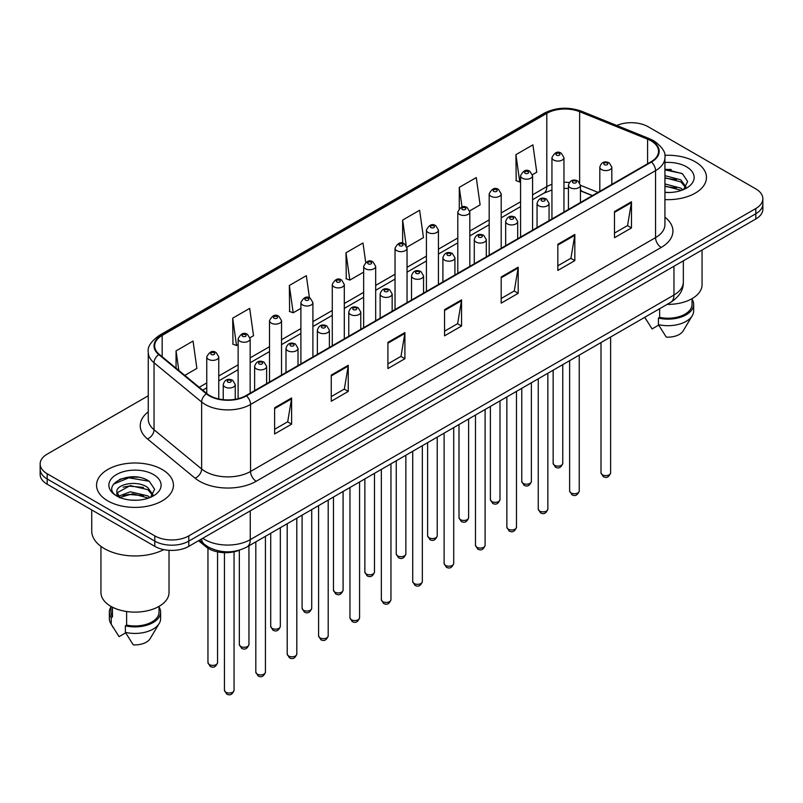<?xml version="1.0" encoding="UTF-8"?>
<svg xmlns="http://www.w3.org/2000/svg" width="803" height="803" viewBox="0 0 803 803"><rect width="100%" height="100%" fill="white"/><g stroke="black" fill="none" stroke-linecap="round" stroke-linejoin="round"><path stroke-width="1.2" d="M592.323 195.651L580.449 190.843M239.565 550.125A24.03 13.872 180 0 1 205.939 546.783L198.572 540.71M695.197 161.764A38.454 22.203 0 0 0 664.784 155.34A38.454 22.203 0 0 1 695.197 161.764A38.454 22.203 0 0 1 706.459 177.463A38.454 22.203 0 0 0 695.197 161.764M162.176 469.504A38.454 22.203 0 0 0 120.269 464.686A38.454 22.203 0 0 0 96.541 485.193A38.454 22.203 0 0 0 107.803 500.891A38.454 22.203 0 0 0 149.699 505.709A38.454 22.203 0 0 0 173.438 485.193A38.454 22.203 0 0 0 162.176 469.504A38.454 22.203 0 0 0 120.269 464.686A38.454 22.203 0 0 0 96.541 485.193A38.454 22.203 0 0 0 107.803 500.891A38.454 22.203 0 0 0 149.699 505.709A38.454 22.203 0 0 0 173.438 485.193A38.454 22.203 0 0 0 162.176 469.504M651.022 140.826A25.636 14.795 180 0 1 658.53 151.295A25.636 14.795 180 0 1 651.022 161.764L246.009 395.588A25.636 14.795 180 0 1 206.883 393.611L159.295 354.374A25.636 14.795 180 0 1 154.658 345.882A25.636 14.795 180 0 1 162.166 335.423L546.803 113.353A25.636 14.795 180 0 1 579.636 111.697L647.599 139.17A25.636 14.795 180 0 1 651.022 140.826M651.474 140.565A26.278 15.167 0 0 0 647.961 138.869L579.997 111.396A26.278 15.167 0 0 0 546.351 113.093L161.714 335.162A26.278 15.167 0 0 0 158.773 354.585L206.361 393.821A26.278 15.167 0 0 0 246.461 395.849L651.474 162.025A26.278 15.167 0 0 0 651.474 140.565M148.254 395.779L47.186 454.127A24.03 13.872 0 0 0 40.15 463.943L40.15 474.402A24.03 13.872 0 0 0 47.186 484.219L154.808 546.351L154.808 541.122A24.03 13.872 0 0 0 188.795 541.122L755.814 213.759A24.03 13.872 0 0 0 762.85 203.952A24.03 13.872 0 0 1 755.814 213.759L188.795 541.122A24.03 13.872 0 0 1 154.808 541.122L47.186 478.979L154.808 541.122L154.808 535.892A24.03 13.872 0 0 0 188.795 535.892L755.814 208.529A24.03 13.872 0 0 0 762.85 198.712A24.03 13.872 0 0 0 755.814 188.906L648.192 126.764A24.03 13.872 0 0 0 616.774 125.479M40.15 469.173A24.03 13.872 0 0 0 47.186 478.979A24.03 13.872 0 0 1 40.15 469.173M274.616 407.783L274.616 433.951L291.609 424.145L291.609 397.977L274.616 407.783M274.616 429.314L287.705 421.756L291.539 398.85A6.404 3.704 -120 0 0 291.609 397.977M287.594 421.816L291.609 424.145M331.258 375.081L331.258 401.249L348.251 391.432L348.251 365.275L331.258 375.081M331.258 396.602L344.346 389.053L348.181 366.138A6.404 3.704 -120 0 0 348.251 365.275M344.236 389.114L348.251 391.432M387.909 342.379L387.909 368.547L404.903 358.73L404.903 332.572L387.909 342.379M387.909 363.9L400.998 356.341L404.832 333.436A6.404 3.704 -120 0 0 404.903 332.572M400.878 356.412L404.903 358.73M614.486 211.57L614.486 237.728L631.479 227.922L631.479 201.754L614.486 211.57M614.486 233.091L627.575 225.533L631.409 202.627A6.404 3.704 -120 0 0 631.479 201.754M627.454 225.603L631.479 227.922M557.834 244.273L557.834 270.43L574.828 260.624L574.828 234.456L557.834 244.273M557.834 265.793L570.923 258.235L574.767 235.329A6.404 3.704 -120 0 0 574.828 234.456M570.813 258.305L574.828 260.624M501.192 276.975L501.192 303.143L518.186 293.326L518.186 267.168L501.192 276.975M501.192 298.495L514.281 290.937L518.116 268.031A6.404 3.704 -120 0 0 518.186 267.168M514.171 291.007L518.186 293.326M444.551 309.677L444.551 335.845L461.544 326.028L461.544 299.87L444.551 309.677M444.551 331.197L457.64 323.639L461.474 300.734A6.404 3.704 -120 0 0 461.544 299.87M457.519 323.709L461.544 326.028M664.934 199.586A38.454 22.203 0 0 0 706.459 177.463A38.454 22.203 0 0 1 664.934 199.586M40.15 463.943A24.03 13.872 0 0 0 47.186 473.75L154.808 535.892M250.024 337.722L253.527 335.704L249.693 308.372L232.699 318.179L232.97 344.186M184.79 375.392L196.886 368.406L193.051 341.074L176.058 350.881L176.058 368.196M406.93 247.143L423.462 237.598L419.628 210.256L402.634 220.072L402.634 243.209M469.695 210.908L480.104 204.895L476.269 177.553L459.276 187.37L459.276 208.519M532.459 174.673L536.755 172.193L532.911 144.851L515.917 154.668L516.199 180.665M309.446 297.843L306.334 275.67L289.341 285.477L289.622 311.484M365.706 262.38L362.986 242.968L345.993 252.774L346.264 278.782M345.993 252.774L349.827 280.106L363.659 272.127M349.827 280.106L345.993 278.681M402.634 220.072L406.198 245.487M459.276 187.37L462.036 207.013M515.917 154.668L519.762 182L520.565 181.538M519.762 182L515.917 180.565M289.341 285.477L293.175 312.809L300.894 308.362M293.175 312.809L289.341 311.383M232.699 318.179L236.534 345.521L238.13 344.597M236.534 345.521L232.699 344.085M176.058 350.881L178.798 370.454M138.196 477.253A32.04 18.499 0 0 0 119.436 479.491M671.218 169.513A32.04 18.499 0 0 0 664.934 169.513M154.808 546.351A24.03 13.872 0 0 0 188.795 546.351L755.814 218.988A24.03 13.872 0 0 0 762.85 209.181L762.85 198.712M667.152 304.377A34.047 19.653 0 0 0 702.053 284.724L702.053 250.024M664.934 192.258L669.742 192.509M664.934 183.947L680.814 188.133L682.931 189.839M664.934 186.035L680.814 190.211M664.934 175.646L680.814 179.832L686.023 187.019M664.934 177.754L680.814 181.9L685.611 187.551M664.934 192.429A26.118 15.076 0 0 0 686.485 188.123A26.118 15.076 0 0 0 686.485 166.793A26.118 15.076 0 0 0 664.934 162.487M683.554 189.578L687.649 181.548L682.47 173.749L664.934 169.082M644.819 317.416L652.086 328.919L658.691 325.105M659.644 308.713L659.644 317.356A24.03 13.872 0 0 0 692.045 304.347L692.045 298.646M659.644 317.356L658.41 318.068L658.41 324.613L666.249 337.089A16.02 9.255 0 0 0 683.152 330.916L692.246 315.72A25.636 14.795 0 0 0 693.651 310.891L693.651 304.347A25.636 14.795 0 0 0 692.045 299.198M658.41 324.613A25.636 14.795 0 0 0 692.246 315.72M658.41 318.068A25.636 14.795 0 0 0 693.651 304.347M664.934 169.885L682.118 173.508M664.934 178.196L676.467 179.651M664.934 186.497L676.437 187.952M91.733 509.935L91.733 530.984A43.262 24.973 0 0 0 104.4 548.64A43.262 24.973 0 0 0 163.782 549.623M100.947 546.391L100.947 592.463A34.047 19.653 0 0 0 110.914 606.365A34.047 19.653 0 0 0 148.013 610.621A34.047 19.653 0 0 0 169.031 592.463L169.031 550.326M130.618 500.068L136.721 500.249M118.633 496.234L130.297 491.787L147.792 495.873L149.91 497.569M119.496 497.529L132.806 493.765L147.792 497.95M116.877 491.848L119.878 497.499M116.907 492.349C115.05 484.319 137.092 479.572 147.792 487.562L152.992 494.748M116.987 492.881L130.267 485.574L147.792 489.639L152.58 495.29M150.532 497.318L154.618 489.288L149.448 481.479C131.12 468.31 98.548 485.664 117.358 496.314L118.292 496.886M153.453 474.533A26.118 15.076 0 0 0 116.515 474.533A26.118 15.076 0 0 0 116.515 495.863A26.118 15.076 0 0 0 153.453 495.863A26.118 15.076 0 0 0 153.453 474.533M110.955 606.385L110.955 612.087A24.03 13.872 0 0 0 112.46 616.915L112.46 607.198M110.955 606.938A25.636 14.795 0 0 0 109.349 612.087L109.349 618.631A25.636 14.795 0 0 0 110.754 623.459A25.636 14.795 0 0 0 111.226 624.172L119.065 636.649L125.669 632.844M111.226 624.172L111.226 617.637L112.46 616.915M109.349 612.087A25.636 14.795 0 0 0 111.226 617.637M120.269 498.031C117.539 496.405 116.435 494.648 116.967 492.761M126.623 611.515L126.623 625.095A24.03 13.872 0 0 0 159.024 612.087L159.024 606.385M126.623 625.095L125.378 625.808L125.378 632.352L133.228 644.829A16.02 9.255 0 0 0 150.131 638.656L159.215 623.459A25.636 14.795 0 0 0 160.62 618.631L160.62 612.087A25.636 14.795 0 0 0 159.024 606.938M125.378 632.352A25.636 14.795 0 0 0 159.215 623.459M125.378 625.808A25.636 14.795 0 0 0 160.62 612.087M113.534 484.099L128.871 477.805L149.087 481.248M123.12 487.16L128.871 486.116L143.436 487.391M123.05 495.481L128.871 494.427L143.416 495.692M205.939 545.498L205.939 546.783M664.934 217.222A40.05 23.126 180 0 1 661.21 247.444L256.207 481.268A8.01 4.627 60 0 1 250.546 471.461L655.549 237.628A32.04 18.499 0 0 0 664.934 224.549L664.934 157.569A32.04 18.499 180 0 1 655.549 170.658A8.01 4.627 -120 0 0 651.474 162.025M256.207 481.268A40.05 23.126 180 0 1 199.566 481.268A40.05 23.126 180 0 1 195.079 478.186L147.481 438.95A40.05 23.126 180 0 1 148.254 411.809M205.227 471.461A32.04 18.499 0 0 0 250.546 471.461L250.546 404.481A32.04 18.499 180 0 1 201.633 402.012L154.046 362.775A32.04 18.499 180 0 1 148.254 352.166L148.254 419.146A32.04 18.499 0 0 0 154.046 429.756L201.633 468.992A32.04 18.499 0 0 0 205.227 471.461M664.934 157.569C666.008 152.57 662.324 146.989 653.893 140.826L649.677 138.778A8.01 3.754 112 0 0 647.961 138.869M649.677 138.778L581.713 111.306C568.444 106.608 555.847 107.291 543.932 113.353A8.01 4.627 60 0 1 546.351 113.093M161.714 335.162A8.01 4.627 -120 0 0 159.295 335.413C150.984 341.395 147.3 346.976 148.254 352.166M158.773 354.585A8.01 5.36 129.5 0 0 154.046 362.775L154.046 429.756A8.01 5.36 -50.5 0 1 147.481 438.95M581.713 111.306A8.01 3.754 112 0 0 579.997 111.396M206.361 393.821A8.01 5.36 129.5 0 0 201.633 402.012L201.633 468.992A8.01 5.36 -50.5 0 1 195.079 478.186M246.461 395.849A8.01 4.627 60 0 1 250.546 404.481L655.549 170.658L655.549 237.628A8.01 4.627 60 0 0 661.21 247.444M188.795 535.892L188.795 546.351M755.814 208.529L755.814 218.988M47.186 473.75L47.186 484.219M162.166 335.423L162.166 356.743M647.599 139.17L647.599 163.732M579.636 111.697L579.636 182.592M597.994 192.379L580.449 185.282M569.307 182.492A25.636 14.795 0 0 0 563.957 182.291M551.942 184.319A25.636 14.795 0 0 0 546.803 186.607L532.58 194.818M546.803 113.353L546.803 186.607A14.424 8.321 60 0 1 543.812 193.212L532.58 199.696M520.565 201.764L501.202 212.936M489.178 219.881L469.815 231.053M457.8 237.999L438.438 249.171M426.423 256.117L407.051 267.289M395.036 274.235L375.674 285.406M363.659 292.352L344.296 303.524M332.281 310.47L312.909 321.642M300.894 328.588L281.532 339.759M269.517 346.705L250.155 357.877M238.13 364.823L218.767 375.995M206.752 382.941L199.214 387.287M592.504 195.541L582.496 191.505A14.424 6.755 -68 0 1 580.449 189.367M444.551 310.51L461.474 300.734M501.192 277.808L518.116 268.031M557.834 245.096L574.767 235.329M614.486 212.393L631.409 202.627M387.909 343.212L404.832 333.436M331.258 375.914L348.181 366.138M274.616 408.617L291.539 398.85M202.788 538.271A32.04 18.499 0 0 0 204.946 539.646A32.04 18.499 0 0 0 250.255 539.646L673.958 295.032A32.04 18.499 0 0 0 683.343 281.943C683.584 289.893 679.348 296.698 670.646 302.36L246.943 546.984A16.02 9.255 60 0 0 250.255 539.646L250.255 510.869M673.958 266.245L673.958 295.032A16.02 9.255 60 0 1 670.646 302.36M201.493 539.024A16.02 10.72 129.5 0 0 204.283 544.233L199.415 540.218M610.621 472.837C609.035 477.163 606.586 478.427 603.244 476.631L601.005 472.837A4.808 2.77 0 0 0 602.421 474.804A4.808 2.77 0 0 0 607.66 475.406A4.808 2.77 0 0 0 610.621 472.837L610.621 337.009M601.567 169.574A6.012 3.473 180 0 1 599.811 167.124C601.347 162.196 604.488 160.761 609.236 162.838L611.826 167.124A6.012 3.473 180 0 1 608.112 170.326A6.012 3.473 180 0 1 601.567 169.574M607.229 163.039A2.007 1.154 0 0 0 604.398 163.039A2.007 1.154 0 0 0 604.398 164.675A2.007 1.154 0 0 0 607.229 164.675A2.007 1.154 0 0 0 607.229 163.039M554.552 465.288A4.808 2.77 0 0 0 559.791 465.891A4.808 2.77 0 0 0 562.762 463.321C561.177 467.647 558.717 468.912 555.385 467.115L553.147 463.321A4.808 2.77 0 0 0 554.552 465.288M563.957 212.022L563.957 157.609A6.012 3.473 180 0 1 560.253 160.811A6.012 3.473 180 0 1 553.709 160.058A6.012 3.473 180 0 1 551.942 157.609L551.942 218.958M556.539 155.15A2.007 1.154 0 0 0 559.37 155.15A2.007 1.154 0 0 0 559.37 153.514A2.007 1.154 0 0 0 556.539 153.514A2.007 1.154 0 0 0 556.539 155.15M579.244 490.954C577.658 495.28 575.199 496.545 571.866 494.748L569.628 490.954A4.808 2.77 0 0 0 571.033 492.922A4.808 2.77 0 0 0 576.273 493.524A4.808 2.77 0 0 0 579.244 490.954L579.244 355.127M570.19 187.691A6.012 3.473 180 0 1 568.424 185.242C569.959 180.314 573.101 178.878 577.859 180.956L580.449 185.242A6.012 3.473 180 0 1 576.735 188.444A6.012 3.473 180 0 1 570.19 187.691M575.851 181.157A2.007 1.154 0 0 0 573.021 181.157A2.007 1.154 0 0 0 573.021 182.793A2.007 1.154 0 0 0 575.851 182.793A2.007 1.154 0 0 0 575.851 181.157M547.857 509.072C546.281 513.398 543.822 514.663 540.489 512.866L538.251 509.072A4.808 2.77 0 0 0 539.656 511.039A4.808 2.77 0 0 0 544.896 511.641A4.808 2.77 0 0 0 547.857 509.072L547.857 373.244M538.803 205.809A6.012 3.473 180 0 1 537.046 203.36C538.582 198.431 541.724 196.996 546.472 199.074L549.061 203.36A6.012 3.473 180 0 1 545.357 206.562A6.012 3.473 180 0 1 538.803 205.809M544.474 199.274A2.007 1.154 0 0 0 541.634 199.274A2.007 1.154 0 0 0 541.634 200.911A2.007 1.154 0 0 0 544.474 200.911A2.007 1.154 0 0 0 544.474 199.274M516.48 527.19C514.894 531.516 512.434 532.78 509.102 530.984L506.864 527.19A4.808 2.77 0 0 0 508.279 529.157A4.808 2.77 0 0 0 513.508 529.759A4.808 2.77 0 0 0 516.48 527.19L516.48 391.362M507.426 223.927A6.012 3.473 180 0 1 505.669 221.477C507.205 216.549 510.347 215.114 515.094 217.191L517.684 221.477A6.012 3.473 180 0 1 513.97 224.679A6.012 3.473 180 0 1 507.426 223.927M513.087 217.392A2.007 1.154 0 0 0 510.256 217.392A2.007 1.154 0 0 0 510.256 219.028A2.007 1.154 0 0 0 513.087 219.028A2.007 1.154 0 0 0 513.087 217.392M485.102 545.307C483.516 549.633 481.057 550.898 477.725 549.101L475.486 545.307A4.808 2.77 0 0 0 476.892 547.275A4.808 2.77 0 0 0 482.131 547.877A4.808 2.77 0 0 0 485.102 545.307L485.102 409.48M476.049 242.044A6.012 3.473 180 0 1 474.282 239.595C475.818 234.667 478.959 233.231 483.707 235.309L486.297 239.595A6.012 3.473 180 0 1 482.593 242.797A6.012 3.473 180 0 1 476.049 242.044M481.71 235.51A2.007 1.154 0 0 0 478.879 235.51A2.007 1.154 0 0 0 478.879 237.136A2.007 1.154 0 0 0 481.71 237.136A2.007 1.154 0 0 0 481.71 235.51M523.175 483.406A4.808 2.77 0 0 0 528.414 484.008A4.808 2.77 0 0 0 531.375 481.439C529.799 485.765 527.34 487.03 523.998 485.233L521.769 481.439A4.808 2.77 0 0 0 523.175 483.406M532.58 230.14L532.58 175.727A6.012 3.473 180 0 1 528.866 178.928A6.012 3.473 180 0 1 522.321 178.176A6.012 3.473 180 0 1 520.565 175.727L520.565 237.076M525.152 173.267A2.007 1.154 0 0 0 527.983 173.267A2.007 1.154 0 0 0 527.983 171.631A2.007 1.154 0 0 0 525.152 171.631A2.007 1.154 0 0 0 525.152 173.267M491.787 501.524A4.808 2.77 0 0 0 497.027 502.126A4.808 2.77 0 0 0 499.998 499.556C498.412 503.882 495.953 505.147 492.62 503.351L490.382 499.556A4.808 2.77 0 0 0 491.787 501.524M501.202 248.257L501.202 193.844A6.012 3.473 180 0 1 497.489 197.046A6.012 3.473 180 0 1 490.944 196.293A6.012 3.473 180 0 1 489.178 193.844L489.178 255.193M493.775 191.385A2.007 1.154 0 0 0 496.605 191.385A2.007 1.154 0 0 0 496.605 189.749A2.007 1.154 0 0 0 493.775 189.749A2.007 1.154 0 0 0 493.775 191.385M460.41 519.641A4.808 2.77 0 0 0 465.65 520.244A4.808 2.77 0 0 0 468.611 517.674C467.035 522 464.576 523.265 461.243 521.468L459.005 517.674A4.808 2.77 0 0 0 460.41 519.641M469.815 266.375L469.815 211.962A6.012 3.473 180 0 1 466.111 215.164A6.012 3.473 180 0 1 459.557 214.411A6.012 3.473 180 0 1 457.8 211.962L457.8 273.311M462.398 209.503A2.007 1.154 0 0 0 465.228 209.503A2.007 1.154 0 0 0 465.228 207.867A2.007 1.154 0 0 0 462.398 207.867A2.007 1.154 0 0 0 462.398 209.503M453.715 563.425C452.139 567.751 449.68 569.016 446.338 567.219L444.109 563.425A4.808 2.77 0 0 0 445.514 565.392A4.808 2.77 0 0 0 450.754 565.995A4.808 2.77 0 0 0 453.715 563.425L453.715 427.597M444.661 260.162A6.012 3.473 180 0 1 442.905 257.713C444.44 252.784 447.582 251.349 452.33 253.427L454.92 257.713A6.012 3.473 180 0 1 451.206 260.915A6.012 3.473 180 0 1 444.661 260.162M450.332 253.628A2.007 1.154 0 0 0 447.492 253.628A2.007 1.154 0 0 0 447.492 255.254A2.007 1.154 0 0 0 450.332 255.254A2.007 1.154 0 0 0 450.332 253.628M422.338 581.543C420.752 585.869 418.293 587.134 414.96 585.337L412.722 581.543A4.808 2.77 0 0 0 414.127 583.51A4.808 2.77 0 0 0 419.367 584.112A4.808 2.77 0 0 0 422.338 581.543L422.338 445.715M413.284 278.28A6.012 3.473 180 0 1 411.517 275.83C413.053 270.902 416.205 269.467 420.953 271.544L423.542 275.83A6.012 3.473 180 0 1 419.828 279.032A6.012 3.473 180 0 1 413.284 278.28M418.945 271.745A2.007 1.154 0 0 0 416.115 271.745A2.007 1.154 0 0 0 416.115 273.371A2.007 1.154 0 0 0 418.945 273.371A2.007 1.154 0 0 0 418.945 271.745M390.961 599.66C389.375 603.986 386.916 605.251 383.583 603.455L381.345 599.66A4.808 2.77 0 0 0 382.75 601.628A4.808 2.77 0 0 0 387.99 602.23A4.808 2.77 0 0 0 390.961 599.66L390.961 463.833M381.897 296.397A6.012 3.473 180 0 1 380.14 293.948C381.676 289.02 384.818 287.584 389.565 289.662L392.155 293.948A6.012 3.473 180 0 1 388.451 297.15A6.012 3.473 180 0 1 381.897 296.397M387.568 289.863A2.007 1.154 0 0 0 384.737 289.863A2.007 1.154 0 0 0 384.737 291.489A2.007 1.154 0 0 0 387.568 291.489A2.007 1.154 0 0 0 387.568 289.863M429.033 537.759A4.808 2.77 0 0 0 434.262 538.361A4.808 2.77 0 0 0 437.233 535.792C435.648 540.118 433.188 541.383 429.856 539.586L427.618 535.792A4.808 2.77 0 0 0 429.033 537.759M438.438 284.493L438.438 230.08A6.012 3.473 180 0 1 434.724 233.282A6.012 3.473 180 0 1 428.18 232.529A6.012 3.473 180 0 1 426.423 230.08L426.423 291.429M431.01 227.62A2.007 1.154 0 0 0 433.841 227.62A2.007 1.154 0 0 0 433.841 225.984A2.007 1.154 0 0 0 431.01 225.984A2.007 1.154 0 0 0 431.01 227.62M397.646 555.877A4.808 2.77 0 0 0 402.885 556.479A4.808 2.77 0 0 0 405.856 553.909C404.27 558.236 401.811 559.5 398.479 557.704L396.24 553.909A4.808 2.77 0 0 0 397.646 555.877M407.051 302.611L407.051 248.197A6.012 3.473 180 0 1 403.347 251.399A6.012 3.473 180 0 1 396.802 250.646A6.012 3.473 180 0 1 395.036 248.197L395.036 309.546M399.633 245.738A2.007 1.154 0 0 0 402.464 245.738A2.007 1.154 0 0 0 402.464 244.102A2.007 1.154 0 0 0 399.633 244.102A2.007 1.154 0 0 0 399.633 245.738M366.268 573.994A4.808 2.77 0 0 0 371.508 574.597A4.808 2.77 0 0 0 374.469 572.027C372.893 576.353 370.434 577.618 367.101 575.821L364.863 572.027A4.808 2.77 0 0 0 366.268 573.994M375.674 320.728L375.674 266.315A6.012 3.473 180 0 1 371.97 269.517A6.012 3.473 180 0 1 365.415 268.764A6.012 3.473 180 0 1 363.659 266.315L363.659 327.664M368.246 263.856A2.007 1.154 0 0 0 371.086 263.856A2.007 1.154 0 0 0 371.086 262.22A2.007 1.154 0 0 0 368.246 262.22A2.007 1.154 0 0 0 368.246 263.856M359.573 617.778C357.987 622.104 355.538 623.369 352.196 621.572L349.957 617.778A4.808 2.77 0 0 0 351.373 619.745A4.808 2.77 0 0 0 356.612 620.348A4.808 2.77 0 0 0 359.573 617.778L359.573 481.951M350.52 314.515A6.012 3.473 180 0 1 348.763 312.066C350.299 307.137 353.44 305.702 358.188 307.78L360.778 312.066A6.012 3.473 180 0 1 357.064 315.268A6.012 3.473 180 0 1 350.52 314.515M356.181 307.981A2.007 1.154 0 0 0 353.35 307.981A2.007 1.154 0 0 0 353.35 309.607A2.007 1.154 0 0 0 356.181 309.607A2.007 1.154 0 0 0 356.181 307.981M328.196 635.896C326.61 640.222 324.151 641.487 320.819 639.69L318.58 635.896A4.808 2.77 0 0 0 319.985 637.863A4.808 2.77 0 0 0 325.225 638.465A4.808 2.77 0 0 0 328.196 635.896L328.196 500.068M319.142 332.633A6.012 3.473 180 0 1 317.376 330.184C318.911 325.255 322.053 323.82 326.811 325.898L329.391 330.184A6.012 3.473 180 0 1 325.687 333.386A6.012 3.473 180 0 1 319.142 332.633M324.803 326.098A2.007 1.154 0 0 0 321.973 326.098A2.007 1.154 0 0 0 321.973 327.724A2.007 1.154 0 0 0 324.803 327.724A2.007 1.154 0 0 0 324.803 326.098M296.809 654.013C295.233 658.34 292.774 659.604 289.441 657.808L287.203 654.013A4.808 2.77 0 0 0 288.608 655.981A4.808 2.77 0 0 0 293.848 656.583A4.808 2.77 0 0 0 296.809 654.013L296.809 518.186M287.755 350.75A6.012 3.473 180 0 1 285.998 348.301C287.534 343.373 290.676 341.937 295.424 344.015L298.013 348.301A6.012 3.473 180 0 1 294.31 351.503A6.012 3.473 180 0 1 287.755 350.75M293.426 344.216A2.007 1.154 0 0 0 290.586 344.216A2.007 1.154 0 0 0 290.586 345.842A2.007 1.154 0 0 0 293.426 345.842A2.007 1.154 0 0 0 293.426 344.216M265.432 672.131C263.846 676.457 261.387 677.722 258.054 675.925L255.816 672.131A4.808 2.77 0 0 0 257.231 674.098A4.808 2.77 0 0 0 262.461 674.701A4.808 2.77 0 0 0 265.432 672.131L265.432 536.304M256.378 368.868A6.012 3.473 180 0 1 254.621 366.419C256.157 361.491 259.299 360.055 264.046 362.133L266.636 366.419A6.012 3.473 180 0 1 262.922 369.621A6.012 3.473 180 0 1 256.378 368.868M262.039 362.334A2.007 1.154 0 0 0 259.208 362.334A2.007 1.154 0 0 0 259.208 363.96A2.007 1.154 0 0 0 262.039 363.96A2.007 1.154 0 0 0 262.039 362.334M234.054 690.249C232.468 694.575 230.009 695.84 226.677 694.043L224.438 690.249A4.808 2.77 0 0 0 225.844 692.216A4.808 2.77 0 0 0 231.083 692.818A4.808 2.77 0 0 0 234.054 690.249L234.054 551.822M225.001 386.986A6.012 3.473 180 0 1 223.234 384.537C224.77 379.608 227.911 378.173 232.659 380.251L235.249 384.537A6.012 3.473 180 0 1 231.545 387.739A6.012 3.473 180 0 1 225.001 386.986M230.662 380.451A2.007 1.154 0 0 0 227.831 380.451A2.007 1.154 0 0 0 227.831 382.077A2.007 1.154 0 0 0 230.662 382.077A2.007 1.154 0 0 0 230.662 380.451M334.881 592.112A4.808 2.77 0 0 0 340.121 592.714A4.808 2.77 0 0 0 343.092 590.145C341.506 594.471 339.047 595.736 335.714 593.939L333.476 590.145A4.808 2.77 0 0 0 334.881 592.112M344.296 338.846L344.296 284.433A6.012 3.473 180 0 1 340.582 287.635A6.012 3.473 180 0 1 334.038 286.882A6.012 3.473 180 0 1 332.281 284.433L332.281 345.782M336.869 281.973A2.007 1.154 0 0 0 339.699 281.973A2.007 1.154 0 0 0 339.699 280.337A2.007 1.154 0 0 0 336.869 280.337A2.007 1.154 0 0 0 336.869 281.973M303.504 610.23A4.808 2.77 0 0 0 308.743 610.832A4.808 2.77 0 0 0 311.715 608.262C310.129 612.589 307.669 613.853 304.337 612.057L302.099 608.262A4.808 2.77 0 0 0 303.504 610.23M312.909 356.964L312.909 302.55A6.012 3.473 180 0 1 309.205 305.752A6.012 3.473 180 0 1 302.651 304.999A6.012 3.473 180 0 1 300.894 302.55L300.894 363.9M305.491 300.091A2.007 1.154 0 0 0 308.322 300.091A2.007 1.154 0 0 0 308.322 298.455A2.007 1.154 0 0 0 305.491 298.455A2.007 1.154 0 0 0 305.491 300.091M272.127 628.347A4.808 2.77 0 0 0 277.366 628.95A4.808 2.77 0 0 0 280.327 626.38C278.751 630.706 276.292 631.971 272.95 630.174L270.711 626.38A4.808 2.77 0 0 0 272.127 628.347M281.532 375.081L281.532 320.668A6.012 3.473 180 0 1 277.818 323.87A6.012 3.473 180 0 1 271.273 323.117A6.012 3.473 180 0 1 269.517 320.668L269.517 382.017M274.104 318.209A2.007 1.154 0 0 0 276.935 318.209A2.007 1.154 0 0 0 276.935 316.573A2.007 1.154 0 0 0 274.104 316.573A2.007 1.154 0 0 0 274.104 318.209M240.739 646.465A4.808 2.77 0 0 0 245.979 647.067A4.808 2.77 0 0 0 248.95 644.498C247.364 648.824 244.905 650.089 241.573 648.292L239.334 644.498A4.808 2.77 0 0 0 240.739 646.465M250.155 393.199L250.155 338.786A6.012 3.473 180 0 1 246.441 341.988A6.012 3.473 180 0 1 239.896 341.235A6.012 3.473 180 0 1 238.13 338.786L238.13 398.689M242.727 336.327A2.007 1.154 0 0 0 245.557 336.327A2.007 1.154 0 0 0 245.557 334.69A2.007 1.154 0 0 0 242.727 334.69A2.007 1.154 0 0 0 242.727 336.327M209.362 664.583A4.808 2.77 0 0 0 214.602 665.185A4.808 2.77 0 0 0 217.563 662.616C215.987 666.942 213.528 668.206 210.195 666.41L207.957 662.616A4.808 2.77 0 0 0 209.362 664.583M218.767 398.961L218.767 356.903A6.012 3.473 180 0 1 215.063 360.105A6.012 3.473 180 0 1 208.509 359.353A6.012 3.473 180 0 1 206.752 356.903L206.752 393.5M211.34 354.444A2.007 1.154 0 0 0 214.18 354.444A2.007 1.154 0 0 0 214.18 352.808A2.007 1.154 0 0 0 211.34 352.808A2.007 1.154 0 0 0 211.34 354.444M543.932 113.353L159.295 335.413M582.496 191.505L580.449 190.743M568.424 188.484L563.957 188.374M551.942 189.99L543.812 193.212M520.565 206.632L501.202 217.814M489.178 224.75L469.815 235.931M457.8 242.867L438.438 254.049M426.423 260.985L407.051 272.167M395.036 279.103L375.674 290.284M363.659 297.22L344.296 308.402M332.281 315.338L312.909 326.52M300.894 333.456L281.532 344.638M269.517 351.573L250.155 362.755M238.13 369.691L218.767 380.873M206.752 387.809L202.697 390.158M246.943 546.984C234.044 553.458 221.156 553.458 208.258 546.984L204.283 544.233M683.343 281.943L683.343 260.834M601.005 472.837L601.005 342.56M599.811 191.325L599.811 167.124M611.826 184.389L611.826 167.124M562.762 463.321L562.762 364.652M563.957 157.609L561.367 153.323C557.884 150.803 554.743 152.229 551.942 157.609M553.147 463.321L553.147 370.193M569.628 490.954L569.628 360.677M568.424 209.442L568.424 185.242M580.449 202.507L580.449 185.242M538.251 509.072L538.251 378.795M537.046 227.56L537.046 203.36M549.061 220.624L549.061 203.36M506.864 527.19L506.864 396.913M505.669 245.678L505.669 221.477M517.684 238.742L517.684 221.477M475.486 545.307L475.486 415.031M474.282 263.796L474.282 239.595M486.297 256.86L486.297 239.595M531.375 481.439L531.375 382.77M532.58 175.727L529.99 171.44C526.507 168.921 523.365 170.346 520.565 175.727M521.769 481.439L521.769 388.311M499.998 499.556L499.998 400.888M501.202 193.844L498.613 189.558C495.12 187.039 491.978 188.464 489.178 193.844M490.382 499.556L490.382 406.428M468.611 517.674L468.611 419.005M469.815 211.962L467.226 207.676C463.743 205.156 460.601 206.582 457.8 211.962M459.005 517.674L459.005 424.546M646.385 320.076L644.739 317.315M113.364 627.816L110.754 623.459M444.109 563.425L444.109 433.148M442.905 281.913L442.905 257.713M454.92 274.977L454.92 257.713M412.722 581.543L412.722 451.266M411.517 300.031L411.517 275.83M423.542 293.095L423.542 275.83M381.345 599.66L381.345 469.384M380.14 318.149L380.14 293.948M392.155 311.213L392.155 293.948M437.233 535.792L437.233 437.123M438.438 230.08L435.848 225.794C432.365 223.274 429.224 224.699 426.423 230.08M427.618 535.792L427.618 442.664M405.856 553.909L405.856 455.241M407.051 248.197L404.461 243.911C400.978 241.392 397.836 242.817 395.036 248.197M396.24 553.909L396.24 460.781M374.469 572.027L374.469 473.358M375.674 266.315L373.084 262.029C369.601 259.51 366.459 260.935 363.659 266.315M364.863 572.027L364.863 478.899M349.957 617.778L349.957 487.501M348.763 336.266L348.763 312.066M360.778 329.33L360.778 312.066M318.58 635.896L318.58 505.619M317.376 354.384L317.376 330.184M329.391 347.448L329.391 330.184M287.203 654.013L287.203 523.737M285.998 372.502L285.998 348.301M298.013 365.566L298.013 348.301M255.816 672.131L255.816 541.854M254.621 390.619L254.621 366.419M266.636 383.683L266.636 366.419M224.438 690.249L224.438 552.685M223.234 399.673L223.234 384.537M235.249 399.302L235.249 384.537M343.092 590.145L343.092 491.476M344.296 284.433L341.707 280.147C338.214 277.627 335.072 279.053 332.281 284.433M333.476 590.145L333.476 497.017M311.715 608.262L311.715 509.594M312.909 302.55L310.319 298.264C306.836 295.745 303.695 297.17 300.894 302.55M302.099 608.262L302.099 515.135M280.327 626.38L280.327 527.712M281.532 320.668L278.942 316.382C275.459 313.863 272.317 315.288 269.517 320.668M270.711 626.38L270.711 533.252M248.95 644.498L248.95 545.829M250.155 338.786L247.565 334.5C244.072 331.98 240.93 333.406 238.13 338.786M239.334 644.498L239.334 550.226M217.563 662.616L217.563 551.902M218.767 356.903L216.178 352.617C212.695 350.098 209.553 351.523 206.752 356.903M207.957 662.616L207.957 548.228"/></g></svg>

